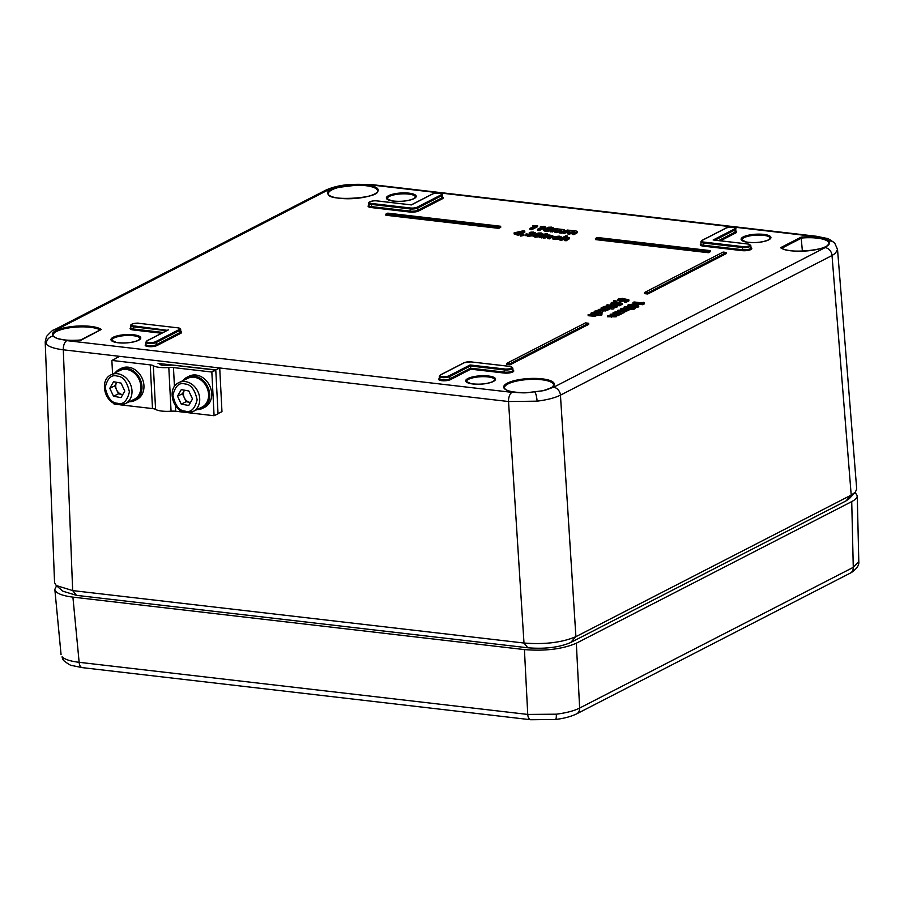 <?xml version="1.0" encoding="UTF-8"?>
<svg xmlns="http://www.w3.org/2000/svg" width="904" height="904" viewBox="0 0 904 904"><rect width="100%" height="100%" fill="white"/><g stroke="black" fill="none" stroke-linecap="round" stroke-linejoin="round"><path stroke-width="1.36" d="M556.299 714.194C566.311 712.906 574.096 710.86 579.645 708.058A7.571 6.136 62.8 0 1 576.65 713.866L576.65 713.866C570.91 716.623 563.836 718.499 555.429 719.482L530.784 719.742L82.185 667.615A7.571 3.887 -83.4 0 1 79.145 662.304L527.744 714.431L556.299 714.194A7.571 1.593 83 0 1 555.429 719.482M62.105 656.767A7.571 7.085 137.8 0 0 63.822 660.7L62.105 656.767C64.738 659.434 70.41 661.276 79.145 662.304L72.908 597.126C61.619 595.679 55.596 593.092 54.828 589.374L56.556 585.803M597.013 628.981L819.589 514.523M168.076 605.985L436.236 637.15M850.28 573.147A7.571 6.136 62.8 0 0 853.274 567.35L851.726 501.607L576.323 643.23L579.645 708.058L853.274 567.35L858.8 561.542C859.297 565.102 856.879 568.74 851.523 572.469L576.65 713.866M851.726 501.607C855.41 499.686 857.252 497.72 857.252 495.72L855.116 492.397M530.784 719.742A7.571 3.887 96.6 0 1 527.744 714.431L524.422 649.592C545.146 651.253 562.446 649.129 576.323 643.23M524.422 649.592L72.908 597.126M780.593 247.696L801.113 237.142A25.335 7.074 176.6 0 1 825.42 238.905L829.002 240.984L829.522 243.425A25.335 7.074 176.6 0 1 807.317 250.883A25.335 7.074 176.6 0 1 780.593 247.696L781.463 248.397M346.944 184.97A7.571 1.593 -97 0 0 346.514 184.778C338.107 185.761 331.033 187.636 325.293 190.405L325.293 190.405A7.571 6.136 -117.2 0 1 328.321 189.885L338.842 186.416L355.769 184.337A25.335 7.074 176.6 0 1 376.166 193.038A25.335 7.074 176.6 0 1 336.751 197.874A25.335 7.074 176.6 0 1 338.842 186.416L339.305 187.275A24.577 6.87 -3.4 0 0 328.412 193.738C325.779 201.773 381.047 198.484 377.488 190.823A24.577 6.87 -3.4 0 0 355.724 185.263L355.769 184.337L369.86 184.789A7.571 3.887 -83.4 0 1 371.16 184.529L816.391 236.26A7.571 3.887 -83.4 0 0 815.08 236.52L369.86 184.789M80.784 340.006A25.335 7.074 176.6 0 1 56.477 338.243L52.895 336.175L52.375 333.723A25.335 7.074 176.6 0 1 74.58 326.276A25.335 7.074 176.6 0 1 101.304 329.452L80.366 340.548M837.511 249.425L835.386 253.323L832.019 255.516L560.446 395.161C554.886 397.896 547.101 399.896 537.089 401.173L508.534 401.534L63.303 349.803C54.556 348.695 48.872 346.808 46.262 344.142L45.234 341.825M325.293 190.405L53.72 330.062C53.585 329.316 51.189 331.44 46.511 336.435L45.2 341.825L54.556 582.617L56.24 585.532L72.659 590.583L523.992 643.026C544.739 644.642 562.039 642.529 575.904 636.665L560.446 395.161A7.571 6.136 -117.2 0 0 553.576 387.262L543.055 390.743L526.128 392.811A25.335 7.074 176.6 0 1 505.731 384.11A25.335 7.074 176.6 0 1 545.146 379.273A25.335 7.074 176.6 0 1 543.055 390.743L542.795 390.799M801.113 237.142L802.39 251.142M828.81 244.159C829.443 242.464 828.109 241.006 824.832 239.775A24.577 6.87 -3.4 0 0 801.611 238.034L781.757 248.25M524.749 231.062L518.704 234.17L516.986 233.966L518.195 233.345L514.105 232.87L522.953 230.859L524.749 231.062L524.828 232.147L521.8 233.707M521.755 233.153L521.563 234.373M520.376 234.69L517.031 235.063L516.986 233.966M516.998 234.294L514.15 233.966L514.105 232.87M557.146 230.52L550.434 231.887L550.389 230.791L554.683 228.576L556.423 228.983M556.401 228.78L563.237 229.526C564.876 229.797 565.056 230.215 563.791 230.769L564.661 230.079L564.333 231.593M569.802 231.989L563.09 233.356L563.034 232.26L567.339 230.045L575.893 230.995C577.532 231.266 577.712 231.684 576.436 232.238L573.938 233.526L572.209 233.334L574.379 232.215L574.356 231.435L574.402 232.204L574.356 231.435L567.622 232.791L569.689 231.74L569.746 230.893L561.35 233.153L559.61 232.949L559.565 231.853L561.723 230.746L561.712 229.966L561.746 230.735L561.712 229.966L556.694 231.526L556.762 232.622L555.022 232.418L554.977 231.322L557.033 230.26L557.09 229.424L557.135 230.215M561.768 231.051L556.762 232.622M576.515 233.334L577.317 231.548L577.385 232.644L574.006 234.622L572.266 234.418L572.209 233.334M574.413 232.52L569.407 234.091L567.678 233.887L567.622 232.791M601.872 313.801L597.194 313.925L594.956 315.191L588.12 314.637L595.521 314.343L590.922 313.191L591.962 312.648L601.872 313.801L601.951 314.886L600.889 315.439L597.329 315.021M597.194 313.925L596.855 315.79L597.273 315.01L595.024 316.276L588.165 315.722L588.12 314.637M593.51 314.581L590.967 314.287L590.922 313.191M598.663 312.75L600.55 311.756L599.781 310.84L594.414 312.219L594.877 311.078L600.844 310.298C603.002 310.648 603.431 311.191 602.143 311.948L602.878 311.179L602.222 313.033L602.143 311.948L598.663 312.75L598.697 313.439M600.606 312.852L599.838 311.925L595.691 313.089M609.16 308.264L605.092 309.97L598.256 309.417L605.657 309.134L601.058 307.981L602.109 307.439L609.16 308.264L609.239 309.349L607.477 309.812M607.352 308.716L607.002 310.58L607.431 309.801L607.002 310.58L602.844 311.032M603.702 309.371L601.103 309.066L601.058 307.981M611.16 308.354L609.194 308.716M613.251 308.433L613.726 308.908L611.861 309.123L611.307 307.552L613.183 307.349L613.251 308.433M617.568 306.705L615.929 307.552L606.256 306.422L606.2 305.337L607.251 304.795L615.308 305.733L616.517 305.111L617.568 306.705M618.099 304.298L619.59 303.529L612.72 303.947L611.33 302.546L615.873 301.834L612.98 302.772L613.703 303.394L617.353 302.309L622.02 303.292L622.099 304.377L619.409 305.755L617.794 305.575L617.748 304.478L612.776 305.032L611.386 303.631M615.873 301.834L615.952 302.919L615.002 303.405M616.664 301.066L613.5 300.569L616.664 301.066L616.743 302.162L615.906 302.343M614.042 301.879L613.5 300.569M624.788 299.699L619.522 300.444L618.133 299.043L622.675 298.331L619.794 299.269L620.517 299.891L624.167 298.806L628.822 299.789L628.901 300.874L626.212 302.252L624.607 302.072L624.551 300.976L626.404 300.026L624.788 299.699L624.585 300.987L619.579 301.529L618.189 300.128M622.675 298.331L622.754 299.416L621.816 299.902M621.116 313.055L616.268 314.829L616.065 315.733L607.409 315.654L614.81 315.372L610.211 314.219L617.624 313.925L613.014 312.784L614.065 312.242L621.116 313.055L621.195 314.14L619.409 314.603M619.206 313.496L618.878 315.406L619.285 314.592L618.878 315.406L616.359 315.914L616.144 316.818L607.465 316.75L607.409 315.654M612.867 315.609L610.268 315.304L610.211 314.219M615.613 314.163L613.059 313.869L613.014 312.784M628.834 309.089L623.986 310.863L623.783 311.767L615.127 311.688L622.528 311.405L617.929 310.253L625.342 309.959L620.732 308.806L621.782 308.275L628.834 309.089L628.913 310.174L627.127 310.637M626.924 309.53L626.596 311.439L627.003 310.626L626.596 311.439L624.065 311.948L623.862 312.852L621.138 313.394M620.585 311.643L617.986 311.338L617.929 310.253M623.319 310.196L620.777 309.902L620.732 308.806M634.8 308.117L634.619 309.044L628.868 309.62M623.862 308.513L624.359 306.784L631.354 306.332L634.732 307.032L634.54 307.948L627.444 308.4C624.461 308.162 623.432 307.631 624.359 306.784M644.349 303.88L642.71 304.716L633.037 303.597L632.981 302.512L634.032 301.97L642.1 302.908L643.298 302.286L644.349 303.88M647.739 294.003L726.432 253.538L726.353 252.453L723.144 252.08L644.462 292.534L644.518 293.63L647.739 294.003L647.671 292.907L726.353 252.453M498.748 228.362L500.714 227.345L500.635 226.26L387.782 213.141L385.827 214.146L385.872 215.242L498.748 228.362L498.68 227.266L500.635 226.26M708.363 252.713L710.329 251.696L710.261 250.611L597.397 237.503L595.442 238.509L595.499 239.594L708.363 252.713L708.295 251.617L710.261 250.611M506.771 363.351L506.816 364.436L510.048 364.809L588.73 324.344L588.651 323.259L585.442 322.886L506.771 363.351L509.98 363.724L510.048 364.809M638.687 305.823L629.15 305.733L627.692 305.236L628.743 304.693L634.97 303.846L638.687 305.823L638.766 306.908L634.913 307.157M553.327 227.842L551.824 229.107L545.474 230.317L543.745 229.605L548.355 227.254L551.609 227.13L553.327 227.842L553.203 229.345M550.389 230.859L545.53 231.413L543.801 230.689L543.745 229.605M540.682 227.65L540.422 226.531L545.101 226.463L545.168 227.548L539.27 230.588L537.541 230.384L537.484 229.288L542.4 226.768L540.422 226.531M533.123 226.768L532.863 225.661L537.53 225.582L537.609 226.667L531.71 229.706L529.97 229.503L529.913 228.418L534.84 225.887L532.863 225.661M566.559 238.667L561.565 240.238L559.825 240.035L559.779 238.938L565.814 235.831L567.542 236.034L567.61 237.108M567.542 236.034L565.328 237.176L569.396 237.582L569.475 238.667L566.153 240.769L564.412 240.566L564.367 239.481L566.503 237.582L566.548 238.351M561.474 238.068L554.898 238.114M558.683 238.317L554.728 238.407C552.468 238.102 551.926 237.571 553.101 236.825L559.237 236.125L561.452 236.972L554.819 237.029L558.683 238.317L558.762 239.402L554.785 239.492C552.525 239.187 551.982 238.656 553.158 237.91M549.948 236.735L543.202 238.102L543.157 237.006L547.462 234.803L549.191 235.198M552.841 236.735L549.53 238.837L547.801 238.633L547.745 237.549L549.892 235.65L549.926 236.419M546.852 234.656L547.248 235.164L545.428 235.402M543.157 237.108L539.857 237.707L539.812 236.622L544.106 234.407L545.824 234.611L545.903 235.605M542.502 235.176L542.841 233.65L539.88 234.577L540.185 235.56L534.931 236.147L533.676 234.769L538.468 235.356L536.874 234.554L536.829 233.458L538.603 233.017L541.281 232.983L542.434 234.091L542.502 235.176L539.971 235.661M540.253 236.645L534.987 237.243L533.733 235.854M534.942 234.305L535.281 232.769L532.32 233.695L532.614 234.678L527.36 235.277L526.105 233.887L530.908 234.475L529.315 233.673L529.269 232.588L531.032 232.136L533.71 232.102L534.863 233.209L534.942 234.305L532.411 234.78L532.682 235.774L527.416 236.362L526.173 234.972M520.67 236.102L520.003 234.78L523.857 234.328L523.936 235.424L520.67 236.102L520.003 234.78M570.65 642.529L575.904 636.665L851.206 495.098L855.32 492.194L849.353 498.579L845.952 500.963L570.65 642.529C559.214 647.422 544.942 649.162 527.823 647.784L76.49 595.352L62.941 591.216L56.251 585.543M855.32 492.194L856.709 489.007L837.533 249.414M100.141 329.949A24.577 6.87 -3.4 0 0 74.038 327.248A24.577 6.87 -3.4 0 0 53.166 334.423L53.02 335.361C52.003 335.316 53.257 336.277 56.771 338.254A0.757 0.61 110 0 0 56.477 338.243L66.806 340.627L512.037 392.359L526.128 392.811C512.376 392.483 505.166 390.822 504.5 387.816A24.577 6.87 -3.4 0 1 528.637 379.477A24.577 6.87 -3.4 0 1 553.576 384.901C552.231 385.963 556.841 386.245 542.92 390.731L526.151 392.788M471.244 361.928L509.822 366.369L512.805 368.064A5.627 1.571 176.6 0 1 510.003 369.612A5.627 1.571 176.6 0 1 504.274 369.906L504.624 368.99A4.87 1.356 -3.4 0 0 511.302 368.177A4.87 1.356 -3.4 0 0 509.686 366.391L470.984 361.894A4.87 1.356 -3.4 0 0 464.306 362.719L440.7 374.855A4.87 1.356 -3.4 0 0 442.327 376.64A4.87 1.356 -3.4 0 0 448.994 375.815L470.08 364.979L470.803 369.171L450.542 379.601A6.418 1.797 176.6 0 1 441.932 380.697A6.418 1.797 176.6 0 1 439.367 378.46M385.827 214.146L498.68 227.266M595.442 238.509L708.295 251.617M644.462 292.534L647.671 292.907M509.98 363.724L588.651 323.259M644.269 302.795L642.642 303.631L642.71 304.716M642.642 303.631L632.981 302.512M633.636 304.433L632.314 305.111L635.648 305.495L633.636 304.433L633.693 305.269M627.692 305.236L627.726 306.128M631.274 305.642L631.308 306.332M637.591 306.377L637.659 307.473M634.732 307.032L634.619 309.044M632.8 307.767L630.291 306.863L626.088 306.987L628.495 307.857L633.026 307.529M631.003 308.038L627.93 307.789M630.291 306.863L630.348 307.959M615.127 311.688L615.161 312.366M623.986 310.863L623.862 312.852M627.783 309.631L627.851 310.716M616.268 314.829L616.144 316.818M620.065 313.598L620.133 314.694M620.517 299.891L619.828 299.755M621.477 298.953L621.534 299.925M619.522 300.444L619.579 301.529M617.635 300.704L618.133 299.043M624.506 299.902L624.574 300.964L626.144 301.168L626.212 302.252M628.822 299.789L626.144 301.168M613.703 303.394L613.014 303.247M614.663 302.456L614.731 303.428M612.72 303.947L612.776 305.032M610.833 304.207L611.33 302.546M617.703 303.394L617.771 304.467L619.342 304.671L619.409 305.755M617.974 303.202L618.042 304.286M622.02 303.292L619.342 304.671M617.489 305.62L615.861 306.456L615.929 307.552M615.861 306.456L606.2 305.337M613.183 307.349L611.307 307.552M611.206 307.213L610.155 307.744L603.104 306.931L604.143 306.388L611.228 307.597M603.104 306.931L603.126 307.563M610.155 307.744L610.223 308.84M605.657 309.134L605.239 308.501L605.273 309.27M598.256 309.417L598.301 310.264M602.889 309.959L602.945 311.044M605.092 309.97L605.16 311.066M608.109 308.795L608.177 309.891M594.877 311.078L594.448 312.942M596.561 312.343L596.493 311.258L596.143 311.903L596.222 312.987M599.781 310.84L599.838 311.925M595.521 314.343L595.126 313.711L595.16 314.479M592.741 315.168L592.809 316.264M594.956 315.191L595.024 316.276M600.821 314.343L600.889 315.439M564.751 232.464L564.819 233.548M569.689 231.74L569.746 230.893L569.78 231.684M569.339 232.995L569.407 234.091M573.938 233.526L574.006 234.622M572.786 232.113L572.707 231.108M557.033 230.26L557.09 229.424L553.994 230.023L552.107 230.995L552.174 232.079M552.107 230.995L550.389 230.791M556.694 231.526L554.977 231.322M563.859 231.842L563.791 230.769L561.282 232.057L561.35 233.153M561.282 232.057L559.565 231.853M560.13 230.644L560.051 229.639M551.282 228L546.92 228.576L546.513 229.774L550.107 228.904L550.604 227.672L550.66 228.599M545.801 229.435L546.513 229.774M545.474 230.317L545.53 231.413M551.824 229.107L551.881 230.023M550.672 228.757L546.988 229.661L546.581 230.859M546.92 228.576L546.988 229.661M545.101 226.463L539.202 229.492L539.27 230.588M539.202 229.492L537.484 229.288M537.53 225.582L531.642 228.61L531.71 229.706M531.642 228.61L529.913 228.418M566.232 238.509L566.503 237.582L564.175 237.82L561.497 239.142L561.565 240.238M561.497 239.142L559.779 238.938M564.175 237.82L564.243 238.905M569.396 237.582L566.085 239.673L566.153 240.769M566.085 239.673L564.367 239.481M561.452 236.972L561.52 238.046M554.728 238.407L554.785 239.492M552.525 238.577L553.101 236.825M558.265 236.622L558.333 237.707M559.542 237.051L559.599 238.147M549.609 236.588L549.892 235.65L547.541 235.899L544.875 237.21L544.942 238.306M544.875 237.21L543.157 237.006M547.541 235.899L547.609 236.984M549.18 234.995L552.773 235.65L549.462 237.741L549.53 238.837M549.462 237.741L547.745 237.549M552.773 235.65L552.355 237.379M546.784 233.571L544.976 233.808L546.784 233.571L547.236 234.916M544.976 233.808L545.383 234.554M545.824 234.611L541.53 236.825L541.598 237.91M541.53 236.825L539.812 236.622M537.123 235.65L537.078 234.588L538.049 234.091L540.242 234.057M540.637 233.921L538.581 234.125M536.072 235.628L535.428 235.492M534.931 236.147L534.987 237.243M533.157 236.486L533.676 234.769M539.88 234.577L540.242 236.407M538.547 233.661L536.829 233.458M529.552 234.769L529.507 233.707L530.478 233.209L532.682 233.175M533.077 233.051L531.01 233.255M528.501 234.746L527.868 234.611M527.36 235.277L527.416 236.362M525.586 235.616L526.105 233.887M532.32 233.695L532.682 235.774M530.987 232.78L529.269 232.588M523.857 234.328L520.614 235.006M516.998 232.599L519.167 232.848L521.201 231.808L516.998 232.599M518.704 234.17L518.772 235.266M519.913 233.548L519.981 234.644M520.783 233.65L520.84 234.565M168.313 329.915L147.239 340.751A4.87 1.356 -3.4 0 0 148.855 342.537A4.87 1.356 -3.4 0 0 155.533 341.723L179.139 329.576A4.87 1.356 -3.4 0 0 177.523 327.802L138.82 323.304A4.87 1.356 -3.4 0 0 132.142 324.118A4.87 1.356 -3.4 0 0 133.758 325.903L167.466 330.356M411.241 204.903L376.844 200.903A4.87 1.356 -3.4 0 0 370.165 201.716A4.87 1.356 -3.4 0 0 371.781 203.502L410.484 207.999A4.87 1.356 -3.4 0 0 417.151 207.185L440.756 195.038A4.87 1.356 -3.4 0 0 439.141 193.264A4.87 1.356 -3.4 0 0 432.462 194.077L411.388 204.914M713.154 239.978L734.229 229.141A4.87 1.356 -3.4 0 0 732.613 227.356A4.87 1.356 -3.4 0 0 725.935 228.181L702.329 240.317A4.87 1.356 -3.4 0 0 703.945 242.102L742.647 246.6A4.87 1.356 -3.4 0 0 749.326 245.775A4.87 1.356 -3.4 0 0 747.71 243.99L713.798 240.057M215.773 369.894L219.717 367.973L221.966 411.659L218.022 413.58L215.773 369.894L158.064 363.408A3.785 1.017 177.1 0 1 159.85 364.097A7.571 2.023 -2.9 0 0 170.167 365.295A3.785 1.017 177.1 0 1 173.534 365.205L215.785 370.12L211.841 372.041L173.466 367.578A7.571 2.023 -2.9 0 0 168.811 367.51A15.131 4.057 177.1 0 1 153.33 365.713A7.571 2.023 -2.9 0 0 150.245 364.877L111.87 360.425L115.814 358.504M115.802 358.278L119.746 356.357L219.717 367.973M187.241 377.092L189.207 376.132A17.402 14.193 64 0 1 209.592 385.567A17.402 14.193 64 0 1 204.451 407.433L202.485 408.393A17.402 14.193 -116 0 0 207.615 386.528A17.402 14.193 -116 0 0 187.241 377.092A17.402 14.193 -116 0 0 182.936 380.663M197.027 409.58A17.402 14.193 -116 0 0 202.485 408.393M185.094 412.36L175.715 411.263A7.571 2.023 -2.9 0 0 171.059 411.207A15.131 4.057 177.1 0 1 155.578 409.399A7.571 2.023 -2.9 0 0 152.493 408.574L120.142 404.811M117.373 404.483L114.119 404.111L114.085 403.297M112.571 374.087L111.87 360.425M211.841 372.041L214.09 415.727L218.033 413.806L215.785 370.12M214.09 415.727L187.862 412.676M113.52 396.234L109.791 388.291L113.565 381.725L121.057 383.104L124.786 391.059L121.012 397.624L113.52 396.234L118.447 393.839L114.718 385.884L116.774 382.313A7.605 6.204 -116 0 0 116.605 382.607A7.605 6.204 -116 0 0 116.582 389.861A7.605 6.204 -116 0 0 122.198 394.528A7.605 6.204 -116 0 0 122.752 394.607M120.096 370.414A16.08 13.108 64 0 1 138.922 379.138A16.08 13.108 64 0 1 134.188 399.331L125.317 403.647A16.08 13.108 -116 0 0 131.521 387.533A16.08 13.108 -116 0 0 118.322 373.849A16.08 13.108 -116 0 0 111.237 374.742L120.096 370.414M117.249 403.218C123.012 405.026 127.057 401.263 129.408 391.918C127.125 381.714 123.102 376.448 117.328 376.132C111.576 374.312 107.519 378.087 105.18 387.432C107.463 397.636 111.486 402.901 117.249 403.218M118.447 393.839L122.741 394.63M109.791 388.291L114.718 385.884M119.52 369.227L121.486 368.267A17.402 14.193 64 0 1 141.871 377.702A17.402 14.193 64 0 1 136.73 399.557L134.764 400.517A17.402 14.193 -116 0 0 139.894 378.663A17.402 14.193 -116 0 0 119.52 369.227A17.402 14.193 -116 0 0 115.215 372.798M129.306 401.704A17.402 14.193 -116 0 0 134.764 400.517M184.506 390.189A7.605 6.204 -116 0 0 184.326 390.471A7.605 6.204 -116 0 0 184.303 397.737A7.605 6.204 -116 0 0 189.919 402.404A7.605 6.204 -116 0 0 190.473 402.472M187.817 378.29A16.08 13.108 64 0 1 206.654 387.002A16.08 13.108 64 0 1 201.908 407.195L193.038 411.523A16.08 13.108 -116 0 0 199.242 395.398A16.08 13.108 -116 0 0 186.043 381.714A16.08 13.108 -116 0 0 178.958 382.607L187.817 378.29M184.97 411.083C190.733 412.902 194.789 409.128 197.128 399.783C194.846 389.579 190.823 384.313 185.06 383.997C179.297 382.189 175.24 385.951 172.901 395.297C175.184 405.5 179.207 410.766 184.97 411.083M181.241 404.111L177.512 396.155L181.286 389.59L188.789 390.98L192.507 398.924L188.744 405.489L181.241 404.111L186.167 401.704L190.462 402.506M186.167 401.704L182.438 393.76L184.495 390.189M177.512 396.155L182.438 393.76M63.822 660.7L63.822 660.7C68.218 664.09 70.975 665.706 72.117 665.559L82.185 667.615M494.816 379.883A14.181 3.966 -3.4 0 0 480.431 376.753A14.181 3.966 -3.4 0 0 466.509 381.567L471.097 383.68C479.549 384.754 486.861 384.042 493.053 381.522L494.816 379.883M493.347 381.477A14.939 4.17 176.6 0 1 467.537 382.708A14.939 4.17 176.6 0 1 480.984 375.793A14.939 4.17 176.6 0 1 493.347 381.477M781.146 247.865C787.949 254.318 828.595 250.182 828.866 243.865A0.757 0.723 21.7 0 1 829.522 243.425L825.149 247.617A7.571 6.136 62.8 0 1 832.019 255.516L851.206 495.098L845.952 500.963M770.208 238.26A14.181 3.966 -3.4 0 0 755.823 235.142A14.181 3.966 -3.4 0 0 741.901 239.944L746.501 242.057C754.942 243.142 762.253 242.419 768.445 239.91L770.208 238.26M768.75 239.854A14.939 4.17 176.6 0 1 742.93 241.097A14.939 4.17 176.6 0 1 756.377 234.181A14.939 4.17 176.6 0 1 768.75 239.854M415.467 197.049A14.181 3.966 -3.4 0 0 401.082 193.919A14.181 3.966 -3.4 0 0 387.161 198.733L391.76 200.846C400.201 201.92 407.512 201.196 413.704 198.688L415.467 197.049M414.009 198.631A14.939 4.17 176.6 0 1 388.189 199.874A14.939 4.17 176.6 0 1 401.636 192.959A14.939 4.17 176.6 0 1 414.009 198.631M140.075 338.661A14.181 3.966 -3.4 0 0 125.69 335.531A14.181 3.966 -3.4 0 0 111.768 340.345L116.356 342.458C124.808 343.543 132.12 342.819 138.312 340.311L140.075 338.661M138.606 340.254A14.939 4.17 176.6 0 1 112.797 341.497A14.939 4.17 176.6 0 1 126.244 334.582A14.939 4.17 176.6 0 1 138.606 340.254M742.647 246.6L742.41 249.719A5.661 1.582 -3.4 0 0 748.173 249.425A5.661 1.582 -3.4 0 0 750.998 247.865L750.828 245.662A5.627 1.571 176.6 0 1 748.015 247.221A5.627 1.571 176.6 0 1 742.297 247.515L703.594 243.018A5.627 1.571 176.6 0 1 700.905 241.843L700.995 244.046A5.661 1.582 -3.4 0 0 703.707 245.221L742.41 249.719L742.048 250.634L703.357 246.137A6.418 1.797 176.6 0 1 700.995 243.922M750.987 247.741A6.418 1.797 176.6 0 1 749.834 249.979A6.418 1.797 176.6 0 1 742.048 250.634M512.975 370.143A6.418 1.797 176.6 0 1 511.811 372.369A6.418 1.797 176.6 0 1 504.036 373.036L504.387 372.12A5.661 1.582 -3.4 0 0 510.15 371.826A5.661 1.582 -3.4 0 0 512.986 370.267L512.986 370.324M133.758 325.903L133.408 326.819A5.627 1.571 176.6 0 1 130.718 325.643C130.142 323.632 137.51 322.773 138.956 323.27L139.069 323.327M138.82 323.304L177.523 327.802M52.895 336.175A7.571 7.085 137.8 0 0 46.262 344.142M76.49 595.352L72.659 590.583L63.303 349.803A7.571 3.887 -83.4 0 1 66.806 340.627M829.002 240.984A7.571 7.085 -42.2 0 1 834.754 243.176L834.754 243.176C830.358 239.786 827.601 238.17 826.459 238.317L816.391 236.26M824.832 239.775A0.757 0.61 -70 0 1 825.42 238.905L815.08 236.52M534.965 392.189A7.571 1.593 83 0 1 537.089 401.173M130.718 325.643L130.809 327.847A5.661 1.582 -3.4 0 0 133.521 329.033L163.149 332.469M166.63 330.672L133.408 326.819L133.17 329.949A6.418 1.797 176.6 0 1 130.809 327.723M448.994 375.815A0.757 0.61 62.8 0 1 449.683 376.606L470.374 365.973L504.274 369.906L504.387 372.12L470.509 368.188L449.853 378.81A0.757 0.61 -117.2 0 0 450.542 379.601M355.724 185.263L339.305 187.275M553.576 387.262L825.149 247.617M328.321 189.885L56.749 329.542L52.375 333.723A0.757 0.723 -158.3 0 1 53.166 334.423M180.8 331.542A6.418 1.797 176.6 0 1 180.676 333.361L157.07 345.497A6.418 1.797 176.6 0 1 148.471 346.605A6.418 1.797 176.6 0 1 145.894 344.356M161.624 333.248L133.17 329.949M442.429 197.004A6.418 1.797 176.6 0 1 442.305 198.823L418.699 210.96A6.418 1.797 176.6 0 1 409.885 212.044L371.182 207.547A6.418 1.797 176.6 0 1 368.821 205.321M504.036 373.036L470.803 369.171M735.901 231.108A6.418 1.797 176.6 0 1 735.766 232.927L720.477 240.792M527.823 647.784L523.992 643.026L508.534 401.534A7.571 3.887 -83.4 0 1 512.037 392.359M725.415 228.452A0.757 0.61 62.8 0 1 725.629 228.226C728.059 226.531 737.325 227.39 735.732 229.028A5.627 1.571 176.6 0 1 734.918 229.932L735.076 232.136A5.661 1.582 -3.4 0 0 735.901 231.232L735.912 231.288M703.945 242.102L703.357 246.137M718.657 240.577L735.076 232.136A0.757 0.61 62.8 0 0 735.766 232.927M734.229 229.141A0.757 0.61 -117.2 0 1 734.918 229.932L715.03 240.159M439.378 378.573A5.661 1.582 -3.4 0 0 443.525 379.861A5.661 1.582 -3.4 0 0 449.853 378.81L449.683 376.606A5.627 1.571 176.6 0 1 443.412 377.646A5.627 1.571 176.6 0 1 439.276 376.369L439.355 378.663L439.898 378.279M470.08 364.979L504.624 368.99M177.772 327.824L177.647 327.768C179.851 328.107 180.845 328.672 180.642 329.474A5.627 1.571 176.6 0 1 179.828 330.367L156.222 342.503A5.627 1.571 176.6 0 1 149.94 343.543A5.627 1.571 176.6 0 1 145.815 342.277L145.906 344.481A5.661 1.582 -3.4 0 0 150.064 345.757A5.661 1.582 -3.4 0 0 156.381 344.707L179.986 332.57A5.661 1.582 -3.4 0 0 180.811 331.666L180.811 331.734M155.533 341.723A0.757 0.61 -117.2 0 1 156.222 342.503L156.381 344.707A0.757 0.61 62.8 0 0 157.07 345.497M179.139 329.576A0.757 0.61 -117.2 0 1 179.828 330.367L179.986 332.57A0.757 0.61 62.8 0 0 180.676 333.361M442.44 197.128L442.271 194.936A5.627 1.571 176.6 0 1 441.446 195.829L417.84 207.965A5.627 1.571 176.6 0 1 410.133 208.914L371.431 204.417A5.627 1.571 176.6 0 1 368.742 203.242L368.832 205.445A5.661 1.582 -3.4 0 0 371.544 206.632L410.235 211.129A5.661 1.582 -3.4 0 0 418.01 210.169L441.615 198.032A5.661 1.582 -3.4 0 0 442.44 197.128L442.44 197.196M371.781 203.502L371.182 207.547M410.484 207.999L409.885 212.044M417.151 207.185A0.757 0.61 62.8 0 1 417.84 207.965L418.01 210.169A0.757 0.61 62.8 0 0 418.699 210.96M440.756 195.038A0.757 0.61 62.8 0 1 441.446 195.829L441.615 198.032A0.757 0.61 -117.2 0 0 442.305 198.823M623.828 309.168L623.896 310.219M621.082 310.614L621.138 311.665M619.24 312.162L619.274 312.841M616.121 313.134L616.178 314.185M613.364 314.581L613.42 315.632M611.522 316.14L611.579 317.225M603.861 308.309L603.917 309.383M593.725 313.518L593.781 314.592M566.65 231.492L566.718 232.577M571.26 232.012L571.339 233.096M553.994 230.023L554.073 231.108M558.615 230.543L558.683 231.627M563.203 238.26L563.282 239.345M546.592 236.328L546.66 237.424M53.72 330.062A7.571 6.136 62.8 0 1 56.749 329.542M167.828 330.062L146.934 340.808A0.757 0.61 62.8 0 1 147.239 340.751M725.935 228.181A0.757 0.61 62.8 0 0 725.629 228.226L702.024 240.374A0.757 0.61 62.8 0 1 702.329 240.317M747.71 243.99L713.493 239.978M440.7 374.855A0.757 0.61 -117.2 0 0 440.406 374.911L464.012 362.764A0.757 0.61 62.8 0 1 464.306 362.719M463.786 362.979A0.757 0.61 62.8 0 1 464.012 362.764L470.984 361.894M57.008 338.435A0.757 0.61 110 0 0 56.782 338.265C62.602 340.198 70.569 340.774 80.659 339.983M171.059 411.207L168.811 367.51M155.578 409.399L153.33 365.713M175.715 411.263L175.421 405.546M174.449 386.528L173.466 367.578M152.493 408.574L150.245 364.877M118.232 404.54A16.08 13.108 -116 0 0 125.317 403.647L117.893 404.596C104.367 402.913 99.033 379.804 111.237 374.742M185.953 412.405A16.08 13.108 -116 0 0 193.038 411.523L185.614 412.461C172.088 410.778 166.754 387.669 178.958 382.607M61.065 654.609L54.828 589.374M858.8 561.542L857.252 495.72M512.805 368.064L512.986 370.267M828.968 243.3L828.866 243.865M735.732 229.028L735.901 231.232M180.642 329.474L180.811 331.666M635.15 308.501L635.071 307.405M624.37 312.309L624.302 311.225M627.139 310.874L627.071 309.789M616.652 316.276L616.584 315.191M619.421 314.841L619.353 313.756M613.918 308.716L613.839 307.631M611.183 308.829L611.127 307.744M607.488 310.004L607.409 308.908M594.177 312.908L594.12 311.823M597.341 315.213L597.261 314.129M569.531 238.792L569.463 237.707M552.909 236.871L552.83 235.774M544.818 235.119L544.762 234.034M547.462 234.938L547.395 233.853M540.728 236.147L540.66 235.063M533.168 235.266L533.089 234.181M834.754 243.176L837.533 249.425M346.514 184.778L371.16 184.529M146.934 340.808L145.815 342.277M442.271 194.936C443.514 193.49 436.835 192.269 432.168 194.134L411.297 204.869L376.968 200.88C374.448 200.191 367.318 201.965 368.742 203.242M702.024 240.374L700.905 241.843M750.828 245.662L747.834 243.967M440.406 374.911L439.276 376.369M80.614 339.994L100.92 329.553"/></g></svg>
